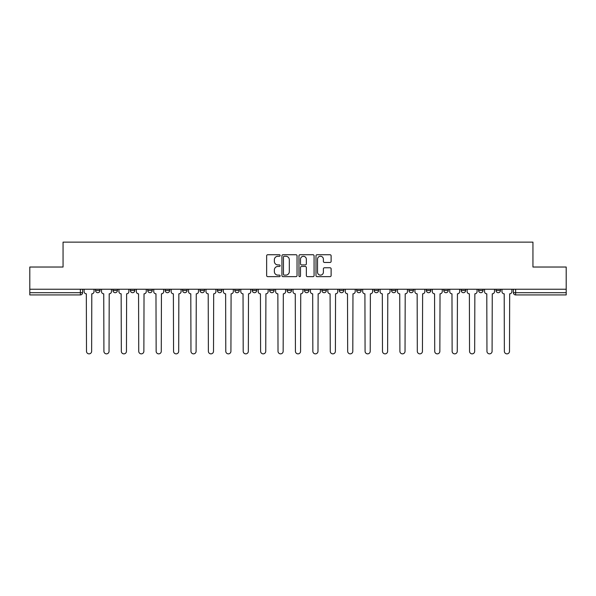 <?xml version="1.0" encoding="UTF-8"?>
<svg xmlns="http://www.w3.org/2000/svg" width="596" height="596" viewBox="0 0 596 596"><rect width="100%" height="100%" fill="white"/><g stroke="black" fill="none" stroke-linecap="round" stroke-linejoin="round"><path stroke-width="0.89" d="M280.142 255.498A0.767 0.767 0 0 0 279.375 254.73L267.738 254.73A1.095 1.095 0 0 0 266.643 255.826L266.643 275.546A1.095 1.095 0 0 0 267.738 276.641L279.375 276.641A0.767 0.767 0 0 0 280.142 275.873A0.767 0.767 0 0 0 279.375 275.114L277.87 275.114A3.509 3.509 0 0 1 274.361 271.605L274.361 269.958A3.509 3.509 0 0 1 277.87 266.457L279.375 266.457A0.767 0.767 0 0 0 280.142 265.689A0.767 0.767 0 0 0 279.375 264.922L277.87 264.922A3.509 3.509 0 0 1 274.361 261.413L274.361 259.774A3.509 3.509 0 0 1 277.87 256.265L279.375 256.265A0.767 0.767 0 0 0 280.142 255.498M443.767 290.468L443.767 289.239L443.767 290.468A2.235 2.235 0 0 0 445.994 292.696A2.235 2.235 0 0 1 443.767 290.468L448.229 290.468A2.235 2.235 0 0 1 445.994 292.696A2.235 2.235 0 0 0 448.229 290.468L448.229 289.239L448.229 290.468M287.063 289.239L287.063 290.468L291.526 290.468A2.235 2.235 0 0 1 289.291 292.696A2.235 2.235 0 0 1 287.063 290.468L287.063 289.239M234.831 289.239L234.831 290.468L239.294 290.468A2.235 2.235 0 0 1 237.059 292.696A2.235 2.235 0 0 1 234.831 290.468L234.831 289.239M200.003 289.239L200.003 290.468L204.473 290.468A2.235 2.235 0 0 1 202.238 292.696A2.235 2.235 0 0 1 200.003 290.468L200.003 289.239M182.592 289.239L182.592 290.468L187.062 290.468A2.235 2.235 0 0 1 184.827 292.696A2.235 2.235 0 0 1 182.592 290.468L182.592 289.239M147.771 289.239L147.771 290.468L152.233 290.468A2.235 2.235 0 0 1 150.006 292.696A2.235 2.235 0 0 1 147.771 290.468L147.771 289.239M330.02 262.456A1.095 1.095 0 0 0 331.115 261.361L331.115 255.826A1.095 1.095 0 0 0 330.02 254.73L317.087 254.73A1.095 1.095 0 0 0 315.992 255.826L315.992 275.546A1.095 1.095 0 0 0 317.087 276.641L330.02 276.641A1.095 1.095 0 0 0 331.115 275.546L331.115 268.863A1.095 1.095 0 0 0 330.02 267.768L324.485 267.768A1.095 1.095 0 0 0 323.39 268.863L323.39 272.178A2.928 2.928 0 0 1 320.462 275.114A2.928 2.928 0 0 1 317.526 272.178L317.526 259.2A2.928 2.928 0 0 1 320.462 256.265A2.928 2.928 0 0 1 323.39 259.2L323.39 261.361A1.095 1.095 0 0 0 324.485 262.456L330.02 262.456M29.8 289.239L29.8 267.03L63.057 267.03L63.057 242.14L532.943 242.14L532.943 267.03L566.2 267.03L566.2 289.239L29.8 289.239L29.8 292.696L82.591 292.696L82.591 289.239L82.591 292.696A2.235 2.235 0 0 1 80.363 294.931L29.8 294.931L29.8 292.696M297.039 255.826A1.095 1.095 0 0 0 295.944 254.73L283.018 254.73A1.095 1.095 0 0 0 281.923 255.826L281.923 275.546A1.095 1.095 0 0 0 283.018 276.641L295.944 276.641A1.095 1.095 0 0 0 297.039 275.546L297.039 255.826M300.056 254.73L312.982 254.73A1.095 1.095 0 0 1 314.077 255.826L314.077 275.546A1.095 1.095 0 0 1 312.982 276.641L307.447 276.641A1.095 1.095 0 0 1 306.351 275.546L306.351 267.552A1.095 1.095 0 0 0 305.256 266.457L301.591 266.457A1.095 1.095 0 0 0 300.496 267.552L300.496 275.873A0.767 0.767 0 0 1 299.728 276.641A0.767 0.767 0 0 1 298.961 275.873L298.961 255.826A1.095 1.095 0 0 1 300.056 254.73M513.409 289.239L513.409 292.696L566.2 292.696L566.2 294.931L515.637 294.931A2.235 2.235 0 0 1 513.409 292.696M566.2 289.239L566.2 292.696M495.999 289.239L495.999 290.468L500.461 290.468L500.461 289.239L500.461 290.468A2.235 2.235 0 0 1 498.226 292.696A2.235 2.235 0 0 1 495.999 290.468A2.235 2.235 0 0 0 498.226 292.696M483.051 289.239L483.051 290.468A2.235 2.235 0 0 1 480.816 292.696A2.235 2.235 0 0 1 478.588 290.468L483.051 290.468M478.588 289.239L478.588 290.468M461.177 289.239L461.177 290.468L465.64 290.468L465.64 289.239L465.64 290.468A2.235 2.235 0 0 1 463.405 292.696A2.235 2.235 0 0 1 461.177 290.468A2.235 2.235 0 0 0 463.405 292.696M426.349 289.239L426.349 290.468L430.819 290.468L430.819 289.239L430.819 290.468A2.235 2.235 0 0 1 428.584 292.696A2.235 2.235 0 0 1 426.349 290.468A2.235 2.235 0 0 0 428.584 292.696M413.408 290.468L413.408 289.239L413.408 290.468A2.235 2.235 0 0 1 411.173 292.696A2.235 2.235 0 0 1 408.938 290.468L413.408 290.468A2.235 2.235 0 0 1 411.173 292.696M408.938 289.239L408.938 290.468M395.997 289.239L395.997 290.468A2.235 2.235 0 0 1 393.762 292.696A2.235 2.235 0 0 1 391.527 290.468L395.997 290.468A2.235 2.235 0 0 1 393.762 292.696M391.527 289.239L391.527 290.468M378.579 289.239L378.579 290.468A2.235 2.235 0 0 1 376.352 292.696A2.235 2.235 0 0 1 374.117 290.468L378.579 290.468M374.117 289.239L374.117 290.468M361.169 289.239L361.169 290.468A2.235 2.235 0 0 1 358.941 292.696A2.235 2.235 0 0 1 356.706 290.468L361.169 290.468M356.706 289.239L356.706 290.468M343.758 289.239L343.758 290.468A2.235 2.235 0 0 1 341.53 292.696A2.235 2.235 0 0 1 339.295 290.468L343.758 290.468M339.295 289.239L339.295 290.468M326.347 289.239L326.347 290.468A2.235 2.235 0 0 1 324.12 292.696A2.235 2.235 0 0 1 321.885 290.468A2.235 2.235 0 0 0 324.12 292.696M321.885 289.239L321.885 290.468L326.347 290.468M308.937 289.239L308.937 290.468A2.235 2.235 0 0 1 306.709 292.696A2.235 2.235 0 0 1 304.474 290.468A2.235 2.235 0 0 0 306.709 292.696M304.474 289.239L304.474 290.468L308.937 290.468M291.526 289.239L291.526 290.468A2.235 2.235 0 0 1 289.291 292.696M274.115 289.239L274.115 290.468A2.235 2.235 0 0 1 271.88 292.696A2.235 2.235 0 0 1 269.653 290.468L274.115 290.468M269.653 289.239L269.653 290.468M256.705 289.239L256.705 290.468A2.235 2.235 0 0 1 254.47 292.696A2.235 2.235 0 0 1 252.242 290.468L256.705 290.468L256.705 289.239M252.242 289.239L252.242 290.468M239.294 289.239L239.294 290.468M221.883 289.239L221.883 290.468A2.235 2.235 0 0 1 219.648 292.696A2.235 2.235 0 0 1 217.421 290.468L221.883 290.468L221.883 289.239M217.421 289.239L217.421 290.468M204.473 289.239L204.473 290.468L204.473 289.239M187.062 290.468L187.062 289.239L187.062 290.468A2.235 2.235 0 0 1 184.827 292.696M169.651 289.239L169.651 290.468A2.235 2.235 0 0 1 167.416 292.696A2.235 2.235 0 0 1 165.181 290.468A2.235 2.235 0 0 0 167.416 292.696A2.235 2.235 0 0 0 169.651 290.468L169.651 289.239M165.181 289.239L165.181 290.468L169.651 290.468M152.233 289.239L152.233 290.468M134.823 289.239L134.823 290.468A2.235 2.235 0 0 1 132.595 292.696A2.235 2.235 0 0 1 130.36 290.468A2.235 2.235 0 0 0 132.595 292.696A2.235 2.235 0 0 0 134.823 290.468L130.36 290.468L130.36 289.239M112.949 289.239L112.949 290.468L117.412 290.468L117.412 289.239L117.412 290.468A2.235 2.235 0 0 1 115.184 292.696A2.235 2.235 0 0 1 112.949 290.468A2.235 2.235 0 0 0 115.184 292.696M95.539 289.239L95.539 290.468L100.001 290.468L100.001 289.239L100.001 290.468A2.235 2.235 0 0 1 97.774 292.696A2.235 2.235 0 0 1 95.539 290.468A2.235 2.235 0 0 0 97.774 292.696M80.363 289.239L80.363 294.931A2.235 2.235 0 0 0 82.591 292.696M284.225 256.265A0.767 0.767 0 0 0 283.458 257.032L283.458 274.346A0.767 0.767 0 0 0 284.225 275.114L285.812 275.114A3.509 3.509 0 0 0 289.321 271.605L289.321 259.774A3.509 3.509 0 0 0 285.812 256.265L284.225 256.265M306.351 259.253A2.928 2.928 0 0 0 303.424 256.325A2.928 2.928 0 0 0 300.496 259.253L300.496 263.827A1.095 1.095 0 0 0 301.591 264.922L305.256 264.922A1.095 1.095 0 0 0 306.351 263.827L306.351 259.253M84.096 289.239L84.096 291.586A2.235 2.235 0 0 0 86.331 293.813L86.495 351.297A2.57 2.57 0 0 0 89.065 353.86A2.57 2.57 0 0 0 91.635 351.297L91.799 293.813A2.235 2.235 0 0 0 94.034 291.586L94.034 289.239M101.506 289.239L101.506 291.586A2.235 2.235 0 0 0 103.741 293.813L103.913 351.297A2.57 2.57 0 0 0 106.475 353.86A2.57 2.57 0 0 0 109.046 351.297L109.21 293.813A2.235 2.235 0 0 0 111.445 291.586L111.445 289.239M118.924 289.239L118.924 291.586A2.235 2.235 0 0 0 121.152 293.813L121.323 351.297A2.57 2.57 0 0 0 123.886 353.86A2.57 2.57 0 0 0 126.456 351.297L126.62 293.813A2.235 2.235 0 0 0 128.855 291.586L128.855 289.239M136.335 289.239L136.335 291.586A2.235 2.235 0 0 0 138.563 293.813L138.734 351.297A2.57 2.57 0 0 0 141.297 353.86A2.57 2.57 0 0 0 143.867 351.297L144.031 293.813A2.235 2.235 0 0 0 146.266 291.586L146.266 289.239M153.746 289.239L153.746 291.586A2.235 2.235 0 0 0 155.973 293.813L156.145 351.297A2.57 2.57 0 0 0 158.707 353.86A2.57 2.57 0 0 0 161.278 351.297L161.441 293.813A2.235 2.235 0 0 0 163.677 291.586L163.677 289.239M171.156 289.239L171.156 291.586A2.235 2.235 0 0 0 173.384 293.813L173.555 351.297A2.57 2.57 0 0 0 176.118 353.86A2.57 2.57 0 0 0 178.688 351.297L178.852 293.813A2.235 2.235 0 0 0 181.087 291.586L181.087 289.239M188.567 289.239L188.567 291.586A2.235 2.235 0 0 0 190.795 293.813L190.966 351.297A2.57 2.57 0 0 0 193.536 353.86A2.57 2.57 0 0 0 196.099 351.297L196.27 293.813A2.235 2.235 0 0 0 198.498 291.586L198.498 289.239M205.978 289.239L205.978 291.586A2.235 2.235 0 0 0 208.213 293.813L208.376 351.297A2.57 2.57 0 0 0 210.947 353.86A2.57 2.57 0 0 0 213.51 351.297L213.681 293.813A2.235 2.235 0 0 0 215.908 291.586L215.908 289.239M223.388 289.239L223.388 291.586A2.235 2.235 0 0 0 225.623 293.813L225.787 351.297A2.57 2.57 0 0 0 228.357 353.86A2.57 2.57 0 0 0 230.92 351.297L231.092 293.813A2.235 2.235 0 0 0 233.319 291.586L233.319 289.239M240.799 289.239L240.799 291.586A2.235 2.235 0 0 0 243.034 293.813L243.198 351.297A2.57 2.57 0 0 0 245.768 353.86A2.57 2.57 0 0 0 248.331 351.297L248.502 293.813A2.235 2.235 0 0 0 250.73 291.586L250.73 289.239M258.21 289.239L258.21 291.586A2.235 2.235 0 0 0 260.445 293.813L260.608 351.297A2.57 2.57 0 0 0 263.179 353.86A2.57 2.57 0 0 0 265.741 351.297L265.913 293.813A2.235 2.235 0 0 0 268.148 291.586L268.148 289.239M275.62 289.239L275.62 291.586A2.235 2.235 0 0 0 277.855 293.813L278.019 351.297A2.57 2.57 0 0 0 280.589 353.86A2.57 2.57 0 0 0 283.152 351.297L283.324 293.813A2.235 2.235 0 0 0 285.558 291.586L285.558 289.239M293.031 289.239L293.031 291.586A2.235 2.235 0 0 0 295.266 293.813L295.43 351.297A2.57 2.57 0 0 0 298 353.86A2.57 2.57 0 0 0 300.57 351.297L300.734 293.813A2.235 2.235 0 0 0 302.969 291.586L302.969 289.239M310.441 289.239L310.441 291.586A2.235 2.235 0 0 0 312.676 293.813L312.848 351.297A2.57 2.57 0 0 0 315.411 353.86A2.57 2.57 0 0 0 317.981 351.297L318.145 293.813A2.235 2.235 0 0 0 320.38 291.586L320.38 289.239M327.852 289.239L327.852 291.586A2.235 2.235 0 0 0 330.087 293.813L330.259 351.297A2.57 2.57 0 0 0 332.821 353.86A2.57 2.57 0 0 0 335.392 351.297L335.555 293.813A2.235 2.235 0 0 0 337.79 291.586L337.79 289.239M345.27 289.239L345.27 291.586A2.235 2.235 0 0 0 347.498 293.813L347.669 351.297A2.57 2.57 0 0 0 350.232 353.86A2.57 2.57 0 0 0 352.802 351.297L352.966 293.813A2.235 2.235 0 0 0 355.201 291.586L355.201 289.239M362.681 289.239L362.681 291.586A2.235 2.235 0 0 0 364.908 293.813L365.08 351.297A2.57 2.57 0 0 0 367.643 353.86A2.57 2.57 0 0 0 370.213 351.297L370.377 293.813A2.235 2.235 0 0 0 372.612 291.586L372.612 289.239M380.092 289.239L380.092 291.586A2.235 2.235 0 0 0 382.319 293.813L382.49 351.297A2.57 2.57 0 0 0 385.053 353.86A2.57 2.57 0 0 0 387.623 351.297L387.787 293.813A2.235 2.235 0 0 0 390.022 291.586L390.022 289.239M397.502 289.239L397.502 291.586A2.235 2.235 0 0 0 399.73 293.813L399.901 351.297A2.57 2.57 0 0 0 402.464 353.86A2.57 2.57 0 0 0 405.034 351.297L405.205 293.813A2.235 2.235 0 0 0 407.433 291.586L407.433 289.239M414.913 289.239L414.913 291.586A2.235 2.235 0 0 0 417.148 293.813L417.312 351.297A2.57 2.57 0 0 0 419.882 353.86A2.57 2.57 0 0 0 422.445 351.297L422.616 293.813A2.235 2.235 0 0 0 424.844 291.586L424.844 289.239M432.323 289.239L432.323 291.586A2.235 2.235 0 0 0 434.558 293.813L434.722 351.297A2.57 2.57 0 0 0 437.293 353.86A2.57 2.57 0 0 0 439.855 351.297L440.027 293.813A2.235 2.235 0 0 0 442.254 291.586L442.254 289.239M449.734 289.239L449.734 291.586A2.235 2.235 0 0 0 451.969 293.813L452.133 351.297A2.57 2.57 0 0 0 454.703 353.86A2.57 2.57 0 0 0 457.266 351.297L457.437 293.813A2.235 2.235 0 0 0 459.665 291.586L459.665 289.239M467.145 289.239L467.145 291.586A2.235 2.235 0 0 0 469.38 293.813L469.544 351.297A2.57 2.57 0 0 0 472.114 353.86A2.57 2.57 0 0 0 474.677 351.297L474.848 293.813A2.235 2.235 0 0 0 477.076 291.586L477.076 289.239M484.555 289.239L484.555 291.586A2.235 2.235 0 0 0 486.79 293.813L486.954 351.297A2.57 2.57 0 0 0 489.525 353.86A2.57 2.57 0 0 0 492.087 351.297L492.259 293.813A2.235 2.235 0 0 0 494.494 291.586L494.494 289.239M501.966 289.239L501.966 291.586A2.235 2.235 0 0 0 504.201 293.813L504.365 351.297A2.57 2.57 0 0 0 506.935 353.86A2.57 2.57 0 0 0 509.505 351.297L509.669 293.813A2.235 2.235 0 0 0 511.904 291.586L511.904 289.239M515.637 289.239L515.637 294.931"/></g></svg>
